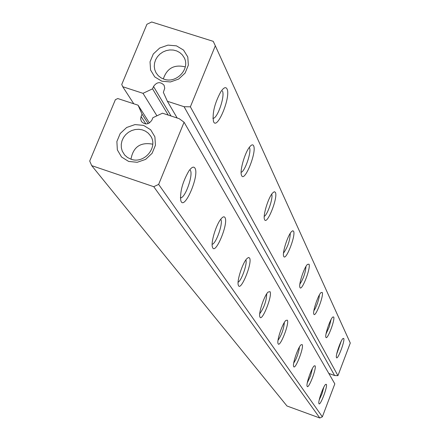 <?xml version="1.0" encoding="UTF-8"?>
<svg xmlns="http://www.w3.org/2000/svg" width="440" height="440" viewBox="0 0 440 440"><rect width="100%" height="100%" fill="white"/><g stroke="black" fill="none" stroke-linecap="round" stroke-linejoin="round"><path stroke-width="0.66" d="M151.712 22L213.246 41.344L215.32 45.793L190.372 106.821L184.069 106.706L167.387 101.272L163.356 92.334L164.747 88.248L164.082 85.25C160.347 81.466 156.827 81.873 153.527 86.471L152.548 88.831L143 93.324L122.733 86.724L121.743 84.486L146.938 24.255L151.712 22M328.812 373.439L334.625 375.524L337.931 375.672L350.284 343.03L215.32 45.793M161.832 81.197L170.374 81.961L178.69 79.057L185.108 73.057L188.353 65.164L187.787 56.958L183.535 50.067L176.451 45.848L167.948 45.122L159.693 48.021L153.302 53.977L150.04 61.815L150.557 70.004L154.759 76.923L161.832 81.197M337.931 375.672L190.372 106.821M253.589 145.745C252.78 144.194 251.4 144.672 249.447 147.186C244.563 153.312 239.492 171.49 241.56 175.384C244.349 183.271 257.054 151.899 253.589 145.745M293.59 231.242L292.776 230.736L291.517 231.622C287.666 235.422 281.991 253.402 283.712 256.3C285.643 261.795 296.027 235.4 293.59 231.242M275.396 192.352L274.263 191.708L272.514 193.083C268.147 197.89 262.653 216.156 264.55 219.511C266.849 226.034 278.273 197.362 275.396 192.352M333.702 316.987L332.783 317.026C330.176 319.027 324.632 335.374 325.908 337.293C327.124 340.874 335.302 319.545 333.702 316.987M322.234 292.463L321.052 292.556C318.093 295.009 312.439 311.949 313.847 314.144C315.249 318.225 324.049 295.438 322.234 292.463M309.007 264.193L307.461 264.385C304.09 267.421 298.381 284.922 299.937 287.441C301.57 292.144 311.097 267.69 309.007 264.193M226.985 88.88C225.715 86.587 223.647 87.566 220.776 91.812C214.621 103.34 212.19 113.229 213.477 121.468C216.909 131.246 231.237 96.591 226.985 88.88M343.75 338.459L343.019 338.465C340.709 340.12 335.308 355.867 336.468 357.561C337.524 360.729 345.164 340.675 343.75 338.459M133.776 103.791L122.733 86.724M334.625 375.524L184.069 106.706M156.921 115.808L143 93.324M177.177 118.014L167.387 101.272M168.239 115.088L152.548 88.831M163.999 79.178C176.49 83.87 190.575 68.657 184.096 57.519L182.21 54.758L179.696 52.52L176.671 50.925L173.305 50.05L169.769 49.946L166.243 50.606L162.905 52.003L159.929 54.065L157.465 56.683L155.645 59.725L154.561 63.036L154.264 66.446L154.781 69.773L156.073 72.859L158.301 75.746L161.249 77.968L163.999 79.178M241.126 172.293C244.937 171.644 251.779 151.459 249.469 147.675M283.509 253.121C287.705 247.17 289.966 240.554 290.29 233.272M264.231 216.387C267.564 214.874 273.427 197.428 271.684 194.194M326.04 333.85L329.219 326.942L331.056 319.561M313.868 310.805L315.392 308.281L317.526 303.132L319.05 297.776L319.429 294.855M299.849 284.191C303.38 278.773 305.432 272.844 305.993 266.404M212.933 118.415L213.521 118.288C218.119 117.029 225.121 95.59 222.415 91.031M336.71 353.98L341.204 341.231M185.284 66.913C174.295 64.196 166.975 68.2 163.317 78.936M141.075 116.523L142.06 114.153L138.072 105.193L117.788 98.549L115.385 99.682L89.716 161.035L91.691 165.627L153.742 186.698L158.648 184.399L184.074 122.221L179.168 118.668L162.476 113.196L152.878 117.711L151.894 120.087C148.748 124.608 145.277 125.103 141.477 121.572L140.651 119.136L141.075 116.523L145.904 123.97M148.154 123.613L142.06 114.153M149.468 122.969L138.072 105.193M91.691 165.627L286.974 405.988L319.82 418L322.35 416.834L334.824 383.873L184.074 122.221M128.639 161.436L137.236 162.288L145.618 159.379L152.114 153.296L155.424 145.244L154.897 136.846L150.656 129.762L143.55 125.389L134.992 124.581L126.671 127.479L120.208 133.518L116.88 141.51L117.354 149.892L121.545 157.003L128.639 161.436M322.35 416.834L158.648 184.399M315.068 365.811L314.209 365.888C311.608 367.769 305.91 384.142 307.125 386.243C308.297 390.115 316.872 368.027 315.068 365.811M302.192 344.619L301.092 344.762C298.133 347.067 292.303 364.018 293.634 366.432C294.982 370.887 304.255 347.221 302.192 344.619M287.337 320.172L285.885 320.419C282.513 323.279 276.595 340.758 278.053 343.552C279.615 348.739 289.718 323.252 287.337 320.172M224.939 217.492C224.109 216.249 222.778 216.755 220.935 219.01C216.029 224.835 210.661 242.66 212.46 247.121C215.001 256.35 228.965 223.097 224.939 217.492M270.006 291.649L268.043 292.089C264.193 295.675 258.274 313.577 259.859 316.822C261.685 322.971 272.795 295.345 270.006 291.649M249.524 257.945L248.413 257.483L246.774 258.742C242.391 263.296 236.621 281.38 238.332 285.18C240.477 292.617 252.841 262.449 249.524 257.945M326.337 384.346L325.655 384.389C323.351 385.941 317.818 401.726 318.929 403.568C319.952 406.967 327.927 386.26 326.337 384.346M194.898 168.053C193.584 166.188 191.538 167.216 188.76 171.144C182.589 181.99 179.922 191.747 180.757 200.415C183.761 212.311 199.903 175.219 194.898 168.053M319.82 418L153.742 186.698M130.922 159.17C144.21 164.389 158.691 146.993 150.453 135.768L148.247 133.161L145.459 131.148L142.236 129.839L138.743 129.288L135.157 129.531L131.665 130.554L128.447 132.303L125.67 134.684L123.475 137.577L121.979 140.839L121.253 144.298L121.341 147.774L122.238 151.09L124.68 155.045L127.507 157.504L130.922 159.17M307.291 382.833L310.547 375.875L312.433 368.434M293.695 363.143L295.812 359.452L297.445 355.427L299.019 350.014L299.415 347.072M278.009 340.373C281.639 334.939 283.756 328.966 284.356 322.459M212.146 244.31C216.123 243.804 223.438 222.739 220.787 219.434M259.721 313.748C264.033 307.786 266.376 301.131 266.739 293.783M238.101 282.222C241.505 280.814 247.649 263.137 245.856 259.919M319.193 400.015L322.02 393.773L323.796 387.161M180.411 197.879L180.873 197.819C185.669 197.142 193.468 174.284 190.284 170.214M152.746 144.183C140.47 141.928 133.216 146.933 130.977 159.192M171.055 116.012L153.527 86.471M213.521 118.288L212.922 118.091M180.873 197.819L180.4 197.659"/></g></svg>
